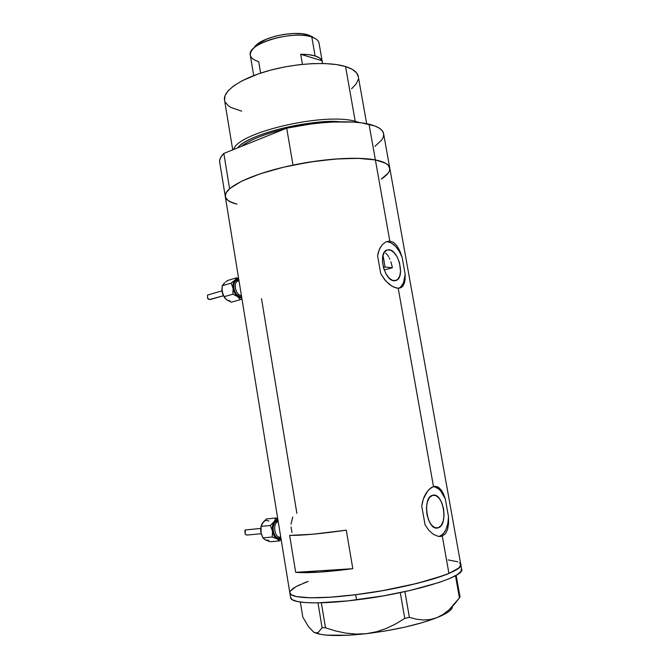 <?xml version="1.0" encoding="UTF-8"?>
<svg xmlns="http://www.w3.org/2000/svg" width="669" height="669" viewBox="0 0 669 669"><rect width="100%" height="100%" fill="white"/><g stroke="black" fill="none" stroke-linecap="round" stroke-linejoin="round"><path stroke-width="1" d="M388.856 249.763C398.674 249.679 405.305 277.643 396.132 280.453L392.619 280.428L389.057 278.02L385.862 273.629L383.538 267.926L382.459 261.805L382.785 256.227L384.458 252.071L387.209 249.947L390.604 250.173L394.116 252.665L397.227 257.038L399.485 262.624L400.58 271.463L399.627 276.389L397.453 279.659L394.367 280.763C384.625 281.432 377.6 252.974 386.799 250.097L388.856 249.763M385.695 253.066L387.217 254.63L385.695 253.066M387.702 255.265L388.597 256.67L387.702 255.265M389.233 257.841L389.818 259.112L389.233 257.841M390.855 261.838L391.708 264.765L390.855 261.838M392.352 267.767L391.708 264.765L392.352 267.767L385.076 267.04L383.002 255.315L385.076 267.04L392.352 267.767L384.215 269.992L392.352 267.767M438.245 527.791L434.833 527.657L431.472 525.048L428.687 520.331L426.922 514.252L426.462 507.754L427.366 501.875L429.49 497.51L432.726 495.252C443.162 491.999 448.782 524.856 438.245 527.791L437.693 527.95C427.14 531.094 421.83 497.502 432.475 495.319L435.879 495.595L439.173 498.28L441.875 502.937L443.589 508.875L444.065 515.222L443.229 521.034L441.189 525.458L438.245 527.791M225.236 196.226L290.647 597.877C291.467 603.405 318.595 604.684 356.552 599.892L355.674 594.716C317.75 599.549 290.655 598.446 289.861 593.085C291.032 598.262 316.512 599.449 353.123 595.025C389.659 590.643 430.627 581.286 448.932 573.433L442.284 536.053L438.111 536.321L433.453 534.389L428.896 530.425L425.049 524.747L421.746 506.048L422.365 502.386L423.945 497.351L426.145 493.045L429.69 488.805L433.495 486.614L398.206 288.23L393.89 287.193L389.157 284.241L384.566 279.6L380.736 273.613L377.584 255.784L378.253 252.539L379.9 248.241L382.183 244.795L385.854 241.852L389.81 241.041L386.03 241.768L389.81 241.041L375.384 159.933C355.749 156.111 315.433 159.314 281.064 167.81C246.627 176.282 224.274 188.298 225.236 196.226C225.035 193.96 226.49 191.451 229.584 188.7L223.831 153.444C220.787 156.487 219.39 159.306 219.649 161.881L225.236 196.226C225.704 199.747 229.626 202.389 236.993 204.145L230.036 201.737L227.067 199.705L225.478 197.355M398.783 288.214C402.638 286.165 404.77 281.557 405.18 274.399L404.611 282.469L402.905 286.115L401.626 287.294L398.206 288.23L396.14 287.963L391.549 285.947L385.67 280.913L380.736 273.613L377.584 255.784L379.273 249.579L382.183 244.795L385.854 241.852L389.81 241.041L393.64 242.454L397.018 245.891L399.845 250.95L402.102 257.164L405.18 274.399L405.046 280.077L402.905 286.115L401.626 287.294L398.206 288.23L433.495 486.614L435.377 486.363L438.839 487.542L443.104 493.095L445.295 498.798L448.523 516.828L448.556 523.576L447.611 529.346L445.529 533.636L442.284 536.053L448.932 573.433C457.546 569.712 461.476 566.626 460.724 564.184C465.791 571.293 410.632 588.059 355.674 594.716L356.552 599.892C411.552 593.319 466.694 576.31 461.577 568.968L460.816 564.686M439.132 536.454C444.868 534.272 447.996 527.732 448.523 516.828L448.556 523.576L447.611 529.346L445.529 533.636L442.284 536.053L438.111 536.321L433.453 534.389L428.896 530.425L425.049 524.747L421.746 506.048L423.343 498.957L427.851 490.695L431.58 487.433L433.755 486.547L437.166 486.681L438.839 487.542L441.816 490.787L445.295 498.798C442.1 491.322 438.12 487.275 433.336 486.664M352.797 568.692C326.965 572.07 307.924 573.291 295.681 572.346L289.635 535.401C301.702 535.551 320.585 533.803 346.291 530.174L352.797 568.692L295.681 572.346L289.635 535.401L312.808 534.213L346.291 530.174L352.797 568.692L319.096 572.154L295.681 572.346L352.797 568.692M296.877 513.349L261.52 298.709M389.843 168.872L388.263 165.21L386.256 163.604L379.791 160.945L375.384 159.933C384.633 161.764 389.442 164.582 389.826 168.387C389.442 164.582 384.633 161.764 375.384 159.933L389.81 241.041L393.64 242.454L397.018 245.891L399.845 250.95L402.102 257.164C398.155 247.839 393.272 242.696 387.435 241.735L391.474 243.056L395.479 246.292L399.125 251.134L402.102 257.164L405.18 274.399L403.482 282.786L401.015 286.616L399.443 287.862M383.697 177.394L388.254 172.987M389.692 167.635L383.688 134.135C383.212 129.811 378.328 126.5 369.029 124.208C351.777 119.96 318.076 121.407 286.708 128.172L292.989 165.109L316.721 161.037L339.626 158.729L359.721 158.377L375.384 159.933L357.848 158.319L335.119 159.046L309.446 162.107L283.547 167.208L260.208 173.789L241.785 181.123L229.893 188.441L225.997 192.956L225.353 196.903L225.344 194.712L226.707 191.811L229.584 188.7L223.831 153.444L286.708 128.172L292.989 165.109C324.498 158.494 358.233 156.529 375.384 159.933L369.029 124.208L375.384 159.933L385.545 163.186L388.396 165.352L389.734 167.802L389.575 170.486M225.369 196.995L227.886 200.407L233.314 203.1L236.993 204.145M448.932 573.433L432.04 579.346L409.286 585.275L382.927 590.593L355.757 594.699L330.729 597.174L310.399 597.802L296.593 596.606L291.5 594.892L289.794 592.634L291.483 594.883L296.559 596.597L310.341 597.802L330.653 597.183L355.674 594.716L382.844 590.602L417.331 583.351L444.007 575.382L452.972 571.585L458.591 568.14L448.932 573.433M299.444 584.873L293.348 588.193L290.187 591.212L296.024 586.579L308.083 581.403M448.088 559.911L457.813 561.801M459.603 562.763L460.782 565.163L458.608 568.132L460.113 566.593L460.606 563.9M439.75 536.262L443.238 533.854L445.989 529.522L447.804 523.676L448.523 516.828L445.295 498.798L440.628 490.904L438.78 489.081L434.883 486.932M291.057 526.946L291.968 532.482M292.713 516.995L291.023 524.162M313.728 632.163L308.409 626.594L302.789 617.019L300.339 602.05L302.789 617.019L308.409 626.594L313.728 632.163C321.371 636.06 338.957 636.562 366.503 633.66L356.067 634.095L345.739 633.108L335.529 630.934L325.494 627.798L321.346 602.794L325.494 627.798L322.09 627.714L318.36 632.322L316.178 632.941L313.728 632.163L316.178 632.941L318.36 632.322L322.09 627.714L317.976 602.869L322.09 627.714L325.494 627.798L335.529 630.934L345.739 633.108L356.067 634.095L366.503 633.66C394.869 630.114 418.334 624.779 436.916 617.671L430.292 619.536L423.435 619.996L416.419 619.193L409.378 617.37L404.912 591.622L409.378 617.37L404.753 618.415L395.847 623.843L386.448 628.383L376.68 631.712L366.503 633.66L348.173 635.241L326.179 635.107L320.861 634.413L313.728 632.163M452.445 606.691L451.792 608.598L449.894 610.688L446.758 612.921L436.916 617.671L443.279 614.318L449.116 609.752L459.436 597.927L455.472 575.7L459.436 597.927L460.029 596.991L456.158 575.307L460.029 596.991L454.468 604.216L449.116 609.752L443.279 614.318L436.916 617.671L430.292 619.536L423.435 619.996L416.419 619.193L409.378 617.37L404.753 618.415L395.847 623.843L386.448 628.383L376.68 631.712L366.503 633.66L386.122 630.842L405.414 627.012L422.8 622.496L436.916 617.671C445.955 613.991 451.057 610.688 452.219 607.761M400.288 592.617L404.753 618.415L400.288 592.617M457.83 561.809L448.13 559.92M308.133 581.386L303.483 583.142M290.187 591.212L289.786 592.558M290.572 597.417L292.278 599.742L297.362 601.531L305.783 602.602L317.298 602.878L347.83 600.896L383.73 595.795L410.114 590.459L439.249 582.431L449.785 578.451L457.086 574.746L460.983 571.443L461.459 568.667M383.287 266.99L385.076 267.04L383.287 266.99M366.671 123.698L358.367 76.943C357.815 72.545 353.541 69.083 345.555 66.549L355.214 121.281L354.879 122.184L355.214 121.281C323.528 112.225 237.127 132.746 233.698 149.48C237.127 132.746 323.528 112.225 355.214 121.281L345.555 66.549C328.922 61.372 296.2 62.986 268.67 70.671C241.091 78.332 223.287 90.574 224.458 99.589L232.72 149.873M237.637 147.891C247.915 134.586 305.173 119.626 339.819 121.808C318.703 118.538 248.86 132.546 237.637 147.891M284.032 129.242C264.088 134.143 249.872 139.854 241.4 146.386C249.897 139.863 264.113 134.151 284.032 129.242M460.724 564.184L389.826 168.387C390.01 171.699 387.142 175.278 381.205 179.133L387.987 173.346M219.775 162.651L219.716 160.159L221.013 156.906L223.831 153.444L286.708 128.172L310.357 124.1L322.023 122.795L333.221 122.017L353.316 122.084L361.804 122.904L374.883 125.973L379.281 128.139L382.183 130.656L383.58 133.465L383.496 136.501L381.974 139.712L374.916 146.411M355.214 121.281L359.88 122.661L355.214 121.281M224.583 100.358L225.035 95.617L228.179 90.75L233.924 85.724L242.128 80.757L258.351 73.883L271.146 70.002L284.86 66.908L298.876 64.742L312.54 63.614L325.226 63.555L336.382 64.559L345.555 66.549L352.396 69.417L356.702 73.005L358.392 77.152M358.258 79.385L356.109 84.026L351.593 88.768M241.685 111.163L231.064 107.517L228.547 105.919L225.261 102.215M260.626 73.113L258.694 61.623C249.972 58.931 248.065 54.707 252.966 48.946C261.671 38.81 297.212 31.585 311.813 37.063L308.785 35.156C295.481 30.155 263.327 36.695 255.366 45.952L253.568 48.352L257.649 43.962L266.262 39.22L274.742 36.352L284.099 34.378L293.465 33.492L301.953 33.759L308.785 35.156L312.674 36.987M322.583 63.48L319.071 43.334C318.703 40.675 316.286 38.585 311.813 37.063L315.091 55.945C318.845 57.116 321.145 58.713 322.006 60.737L300.699 54.289L302.438 64.358L300.699 54.289C306.486 54.239 311.286 54.791 315.091 55.945L311.813 37.063C293.164 29.913 246.903 43.652 250.265 54.975L253.71 75.58M322.006 60.737L322.483 63.48L322.006 60.737L300.699 54.289L308.643 54.666L315.091 55.945L319.64 58.019L322.006 60.737M311.813 37.063L315.057 38.442L308.785 35.156L311.813 37.063M278.212 521.519L277.359 520.507L274.482 522.849L273.052 527.398L273.169 530.918L274.156 534.205L275.845 536.73L277.986 538.127L280.236 538.169L280.662 537.048L280.236 538.169L280.88 537.918M266.237 540.276L270.176 541.748L279.5 540.92L277.05 538.863C274.691 537.458 273.161 534.882 272.467 531.119L272.325 527.155L273.186 523.534L274.24 521.594L277.183 519.412L275.77 517.998L274.24 521.594L270.36 525.466L272.467 531.119L272.233 537.015L277.05 538.863L274.131 535.886L272.467 531.119L272.233 537.015L277.05 538.863L281.064 539.022L278.73 539.415L277.05 538.863L279.5 540.92L270.176 541.748L265.401 539.916L268.787 540.318M245.724 529.94L260.693 528.443L245.289 529.982L245.189 533.921L246.292 534.907L247.89 534.974M280.436 537.082C274.432 538.361 272.266 523.066 278.22 521.569C272.166 523.108 274.541 538.654 280.595 537.056L280.737 537.048M264.598 539.398L262.9 537.876L261.094 533.528L261.052 526.403L270.36 525.466L272.467 531.119C271.94 527.314 272.534 524.145 274.24 521.594L275.603 520.189L277.844 519.286L277.183 519.412L275.77 517.998L266.496 518.985L275.77 517.998L274.24 521.594L270.36 525.466L261.052 526.403L263.293 522.029M278.028 520.39L277.359 520.507L277.861 521.377M279.5 540.92L281.139 539.482L279.5 540.92M277.744 518.659L275.77 517.998L277.744 518.659M265.401 539.916L262.9 537.876L272.233 537.015L262.9 537.876L260.826 532.248L260.885 527.055L260.826 532.248L260.676 529.263L261.554 524.688L263.427 521.837L266.496 518.985L262.064 523.702M268.963 521.092C266.588 519.913 264.481 520.482 262.641 522.798M280.236 538.169C273.094 540.728 270.067 522.012 277.359 520.507M245.632 529.94L244.887 530.358L245.13 533.72L245.816 534.69L247.681 535.016M238.883 280.043L236.115 280.57L234.543 282.368L233.732 285.103L233.816 288.347L234.786 291.6L236.483 294.36L239.811 296.685L240.949 296.844L241.149 295.882M227.502 300.314L231.415 302.171L240.255 299.687L237.687 296.626C235.296 294.72 233.765 291.952 233.096 288.339L232.996 284.685L233.907 281.616L235.011 280.127L238.03 278.914L236.692 277.777L235.011 280.127L231.098 283.146L233.096 288.339L232.879 294.184L237.687 296.626L234.744 293.122L233.096 288.339L232.879 294.184L237.687 296.626L241.785 297.847L239.402 297.58L237.687 296.626L240.255 299.687L231.415 302.171L226.649 299.771L230.094 301.025M210.049 299.52L208.201 299.085L207.524 298.039L207.574 295.071L207.574 298.249L209.74 299.52L223.396 295.723L210.434 299.461M238.482 280.846L237.905 281.013C232.728 282.661 235.873 295.69 241.417 295.556M224.341 297.337L222.058 291.559L222.267 285.763L231.098 283.146L233.096 288.339C232.595 284.726 233.238 281.992 235.011 280.127L236.416 279.207L238.716 278.981L236.692 277.777L227.895 280.42L236.692 277.777L235.011 280.127L231.098 283.146L222.267 285.763L224.684 282.87M241.425 295.623L240.949 296.844L241.618 296.785M240.255 299.687L241.894 298.508L240.255 299.687M238.657 278.605L236.692 277.777L238.657 278.605M224.725 297.856L225.829 299.085M223.413 284.082L222.267 285.763L221.907 290.112L222.367 292.963L224.031 296.727L232.879 294.184L224.031 296.727L226.649 299.771L224.893 298.09L222.819 294.293L221.916 288.523L222.058 291.559L224.675 297.797M225.754 281.942L227.895 280.42L225.754 281.942M224.006 283.405L224.817 282.686L224.006 283.405M237.453 281.248C233.18 283.388 235.613 294.393 240.589 295.422M240.949 296.844C233.632 297.27 230.738 279.391 238.206 279.968M210.367 299.52L223.413 295.757M395.12 280.721L396.132 280.453M399.217 288.172L400.647 287.804M439.525 536.479L441.306 536.329M436.589 528.042L437.693 527.95M252.966 48.946L255.366 45.952M261.144 533.72L247.773 534.999M260.693 528.435L245.372 529.965M221.966 290.856L207.449 295.104M238.992 280.696L238.473 280.846"/></g></svg>

